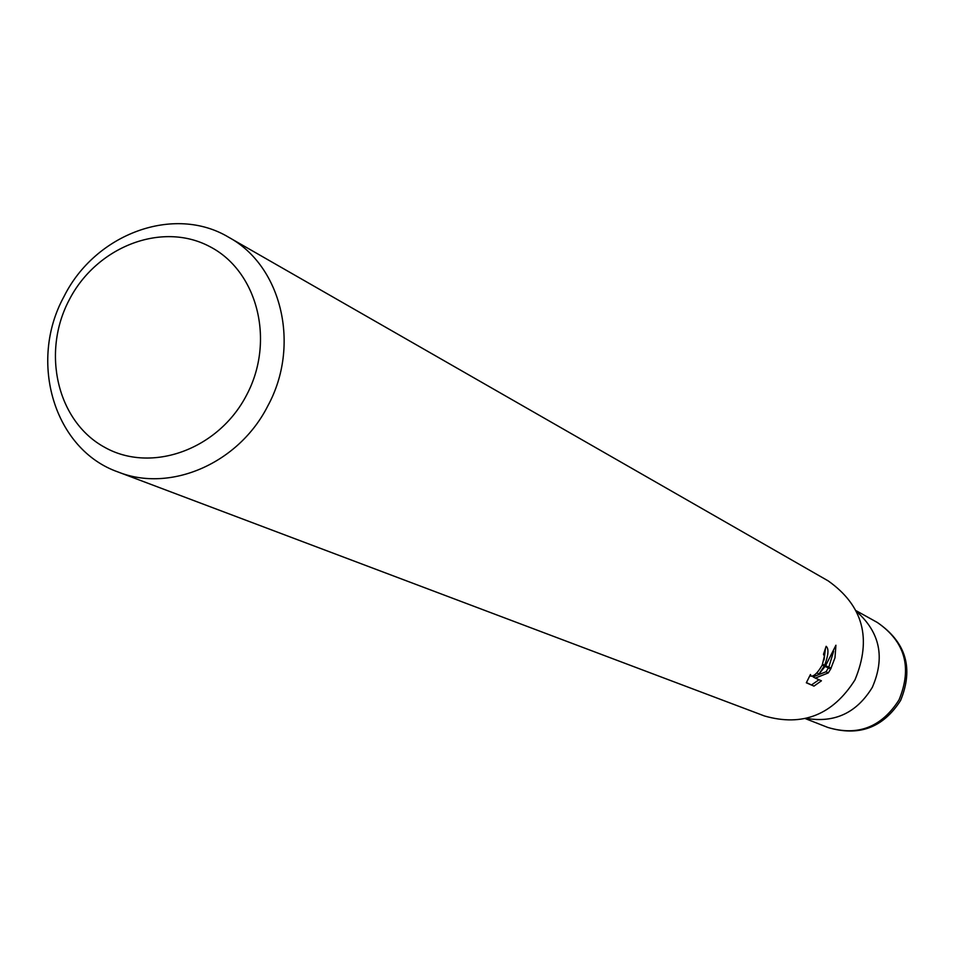 <?xml version="1.0" encoding="UTF-8"?>
<svg xmlns="http://www.w3.org/2000/svg" width="955" height="955" viewBox="0 0 955 955"><rect width="100%" height="100%" fill="white"/><g stroke="black" fill="none" stroke-linecap="round" stroke-linejoin="round"><path stroke-width="1.43" d="M872.333 687.325C856.754 712.836 834.742 723.198 806.295 718.387C834.742 723.186 856.754 712.836 872.333 687.325C885.237 657.613 880.009 632.377 856.647 611.63M246.665 394.94C218.54 449.626 151.32 473.776 104.501 447.215C57.252 421.442 41.256 352.693 69.226 299.882C96.503 246.7 161.634 221.285 209.324 246.366C257.42 270.647 275.494 340.637 246.665 394.94M267.878 405.803C238.893 463.366 170.408 493.019 118.038 471.973C54.244 449.686 28.065 361.861 63.973 296.587C95.202 233.689 174.204 204.43 228.722 237.282C281.713 265.92 300.813 345.447 267.878 405.803M228.722 237.282L828.188 580.891C863.093 605.637 872.022 638.632 854.976 679.876C832.82 714.877 802.654 726.91 764.478 715.975L118.038 471.973M818.96 674.051L825.096 666.423L830.671 669.025L828.272 672.929L815.331 678.086L821.431 680.808L813.97 686.108L806.33 682.789L810.461 674.505L810.974 676.164C814.066 676.415 817.826 672.726 822.243 665.098L824.261 666.041L818.96 674.051L816.847 672.917M822.243 665.098L824.392 656.192L823.497 654.282L826.147 646.308C828.964 648.708 828.474 655.011 824.654 665.229L824.261 666.041M806.414 682.586L813.97 686.12M831.089 668.237L825.621 665.683L835.923 645.234L834.98 657.78L830.671 669.025M824.046 660L825.478 648.409M824.654 665.229L822.625 664.274M811.643 684.866L819.02 679.733M815.331 678.086L813.051 676.868L826.051 671.759L828.272 672.941M826.051 671.747L828.391 667.963M828.809 667.175L833.584 651.394M856.205 610.746L877.323 622.469C905.101 641.688 912.347 667.473 899.061 699.824C881.62 727.221 857.877 736.424 827.806 727.435L827.806 727.435C858.867 736.783 883.124 727.794 900.589 700.481C913.804 668.225 906.044 642.226 877.323 622.469M810.974 676.164L809.876 675.579M805.34 718.614L827.806 727.435"/></g></svg>
